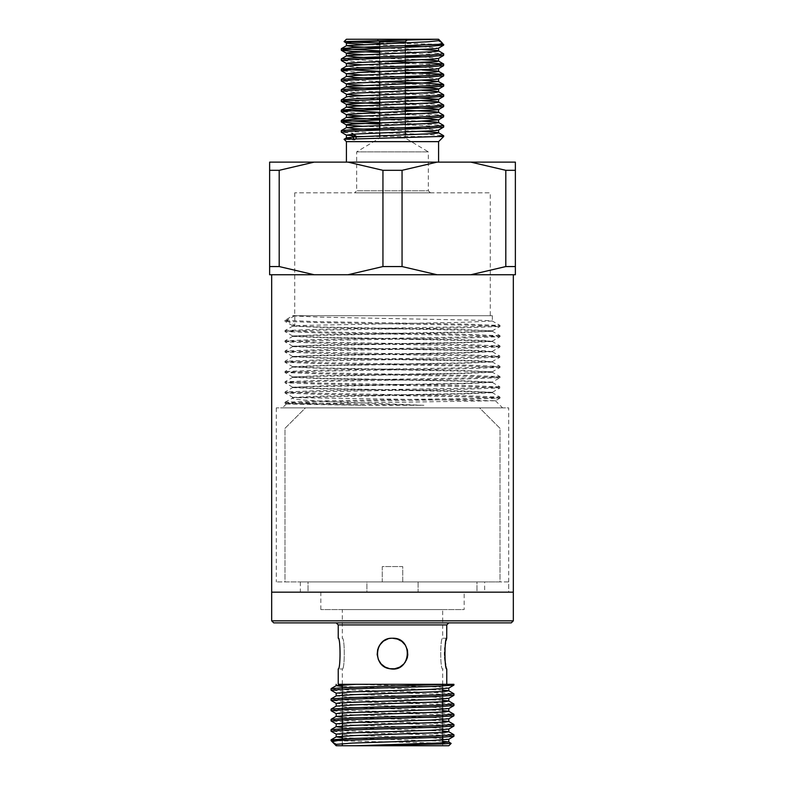 <?xml version="1.0" encoding="UTF-8"?>
<svg xmlns="http://www.w3.org/2000/svg" width="785" height="785" viewBox="0 0 785 785"><rect width="100%" height="100%" fill="white"/><g stroke="black" fill="none" stroke-linecap="round" stroke-linejoin="round"><path stroke-width="0.59" stroke-dasharray="3.92 2.94" d="M438.579 162.122L346.421 162.122L438.579 162.122M438.579 141.643L346.421 141.643M430.386 192.835L354.614 192.835L430.386 192.835L428.335 190.784L356.665 190.784L428.335 190.784L428.335 151.878L356.665 151.878L428.335 151.878L405.296 138.042L379.704 138.042L405.296 138.042L405.296 134.922M492.313 392.706L465.152 393.933L293.443 397.622L285.024 393.03M292.687 397.416L321.467 396.15L461.58 393.609L492.234 392.343M492.274 392.294L463.621 391.028L323.498 388.497L292.726 387.221L321.526 385.906L461.649 383.374L492.264 382.099M492.303 382.06L463.562 380.794L323.42 378.252L292.766 376.986M292.736 376.937L321.487 375.672L461.58 373.13L492.274 371.864L499.976 367.429M492.313 371.815L463.592 370.549L323.41 368.008L292.717 366.742L285.024 362.307M292.687 366.703L321.438 365.427L461.6 362.896L492.283 361.62L499.976 357.185M492.332 361.983L484.806 360.943L463.582 360.315L323.459 357.774L292.785 356.508M292.756 356.459L321.477 355.193L461.58 352.651L492.293 351.386L499.976 346.95M492.332 351.749L484.806 350.709L463.601 350.071L323.479 347.539L292.746 346.263M292.697 346.224L321.399 344.949L461.58 342.417L492.293 341.151L499.976 336.706M492.332 341.504L484.826 340.464L463.572 339.836L323.479 337.295L292.785 336.029M292.736 335.98L321.448 334.714L483.668 331.545L492.274 330.907L499.976 326.472M492.303 330.858L463.572 329.592L323.518 327.06L292.746 325.795M292.697 325.746L294.797 325.402L294.797 315.707L492.332 315.707L292.668 315.707L285.024 320.3M292.687 315.913L321.428 317.179L483.697 320.349L492.274 320.986L499.976 325.422L467.026 324.156L316.031 321.614L285.034 320.339M492.303 321.026L463.484 322.301L301.273 325.471L292.726 326.109L285.024 330.544M292.697 326.148L321.399 327.414L483.737 330.593L492.274 331.221L499.976 335.656M492.303 331.27L463.513 332.536L301.293 335.705L292.717 336.343L285.024 340.778M292.687 336.392L321.438 337.658L483.796 340.827L492.274 341.465L499.976 345.9M492.303 341.504L463.542 342.78L301.273 345.95L292.717 346.587L285.024 351.023L284.984 352.023M292.697 346.627L321.526 347.902L461.639 350.434L492.283 351.709L463.592 353.014L301.224 356.194L292.726 356.822L285.024 361.257L317.866 359.991L469.008 357.45L499.976 356.184L500.016 357.146M292.697 356.871L321.418 358.137L483.707 361.306L492.283 361.944L499.976 366.379L500.016 367.39M492.313 361.983L463.474 363.259L323.41 365.79L292.717 367.066L321.399 368.371L483.766 371.55L492.274 372.178L499.976 376.614M492.303 372.227L463.611 373.493L301.312 376.663L292.726 377.3L285.024 381.736L284.984 382.746L315.962 381.471L467.095 378.939L499.976 377.663L492.293 382.099M292.697 377.349L321.507 378.615L461.541 381.147L492.274 382.423L463.592 383.728L301.283 386.907L292.726 387.535L285.024 391.97L317.886 390.704L469.047 388.163L499.976 386.897L500.016 387.859M292.697 387.584L321.369 388.85L483.678 392.019L492.274 392.657L499.976 397.092M490.282 315.707L294.718 315.707L490.282 315.707L490.282 192.835L294.718 192.835L490.282 192.835M294.797 315.707L286.76 320.319M293.443 315.707L294.895 315.707M314.186 162.122L269.628 162.122L269.628 170.316L279.195 170.316L314.186 162.122L347.941 162.122L382.943 170.316L402.057 170.316L437.059 162.122L470.814 162.122L505.805 170.316L515.372 170.316L515.372 162.122L470.814 162.122M269.628 266.557L269.628 274.75L314.186 274.75L279.195 266.557L269.628 266.557L269.628 170.316M279.195 266.557L279.195 170.316M382.943 266.557L347.941 274.75L437.059 274.75L402.057 266.557L382.943 266.557L382.943 170.316M314.186 274.75L347.941 274.75M402.057 266.557L402.057 170.316M505.805 266.557L470.814 274.75L515.372 274.75L515.372 266.557L505.805 266.557L505.805 170.316M437.059 274.75L470.814 274.75M515.372 266.557L515.372 170.316M497.131 274.75L271.679 274.75L497.131 274.75M437.059 162.122L347.941 162.122M271.679 592.165L513.321 592.165L271.679 592.165M508.709 581.92L276.291 581.92L508.709 581.92L508.709 592.165L276.291 592.165L508.709 592.165L276.291 592.165L508.709 592.165L508.709 407.857L276.291 407.857L508.709 407.857M502.567 407.857L282.433 407.857L502.567 407.857L495.413 400.703M286.447 404.01L361.129 405.296L423.871 405.296L331.918 401.763L302.078 399.948L294.385 399.035L292.226 398.103L292.668 397.416M285.024 402.214L293.443 397.622L495.374 400.733M495.345 400.762L286.437 403.981M286.76 320.663L294.895 325.461M285.063 320.3L287.281 320.005L287.281 320.977L285.034 321.31M361.129 405.296L285.161 403.264M285.112 403.225L316.021 401.949L466.859 399.418L499.849 398.142M499.888 398.103L468.988 396.837L318.043 394.296L285.112 393.02M285.092 392.981L316.08 391.715L467.114 389.174L499.927 387.908M499.947 387.859L468.9 386.593L317.945 384.051L285.034 382.786M500.016 376.663L500.016 377.624L468.979 376.358L317.964 373.817L285.053 372.541M284.984 371.54L284.984 372.502L316.012 371.236L467.095 368.695L499.898 367.429M499.947 367.39L468.89 366.114L318.062 363.583L285.112 362.307M285.073 362.268L315.982 361.002L466.987 358.46L499.878 357.185M499.917 357.146L468.763 355.87L318.013 353.338L285.141 352.063M285.112 352.023L315.933 350.758L466.928 348.216L499.898 346.95M499.917 346.911L468.9 345.635L317.925 343.094L285.063 341.828M285.043 341.789L315.992 340.513L466.996 337.982L499.966 336.706M500.016 335.705L500.016 336.667L469.018 335.401L317.964 332.86L285.034 331.594M499.908 335.666L467.173 334.39L316.051 331.849L284.994 330.583L284.984 331.545L315.884 330.279L466.938 327.738L499.937 326.472M285.034 330.544L317.905 329.268L469.037 326.727L499.996 325.461L500.016 326.432L468.92 325.157L318.092 322.625L285.083 321.35M499.947 335.705L468.861 336.971L317.974 339.512L285.132 340.788M285.102 340.818L315.962 342.093L466.996 344.635L499.859 345.9M499.888 345.94L468.91 347.215L317.866 349.757L285.092 351.023M285.063 351.062L316.198 352.337L467.124 354.869L499.957 356.145M284.984 362.268L284.984 361.296L316.07 362.572L467.144 365.113L499.927 366.379L468.998 367.684L318.003 370.226L285.122 371.501M285.083 371.54L316.051 372.806L467.065 375.348L499.868 376.614M499.898 376.663L468.743 377.928L317.905 380.47L285.122 381.736L316.041 383.051L467.026 385.582L499.957 386.858M284.984 392.981L284.984 392.019L316.051 393.285L467.055 395.826L499.947 397.102M500.016 398.103L500.016 397.141L469.028 398.407L317.964 400.949L285.112 402.214M285.063 402.254L328.64 403.775L423.871 405.296M293.158 315.707L294.895 315.511M422.261 39.25L346.421 39.25M377.143 39.25L407.857 39.25L377.143 39.25L378.782 40.889M352.063 136.521L356.105 136.521M362.748 136.521L443.692 136.521M352.063 135.923L352.063 133.224L341.338 132.145M443.623 127.033L423.802 125.541L379.704 124.059M443.672 116.788L429.209 115.532L357.891 113.02L341.367 111.676M443.672 106.554L423.89 105.072L379.704 103.581M443.623 96.31L429.14 95.054L357.862 92.542L341.357 91.188M443.692 86.075L429.15 84.819L357.813 82.297L341.347 80.953M443.643 75.831L429.12 74.575L357.803 72.063L341.387 70.807M443.653 65.597L429.13 64.341L357.872 61.829L341.367 60.474M443.692 55.362L423.822 53.871L379.704 52.389M379.704 42.949L443.692 44.372M379.704 50.888L422.703 52.33L443.525 53.772M341.318 58.983L382.678 61.22M379.704 71.366L405.296 72.191M341.377 79.462L382.609 81.699M341.377 89.696L355.87 90.962L427.177 93.474L443.613 94.73M341.387 99.94L355.86 101.186L427.109 103.708L443.613 104.964M379.704 112.324L422.654 113.766L443.584 115.209M379.704 122.558L422.722 124.001L443.545 125.443M341.308 130.653L355.821 131.909L427.099 134.421L443.564 135.677M405.296 41.811L379.704 41.811M405.296 42.763L405.296 45.765M405.296 47.267L405.296 50.171M405.296 53.007L405.296 56.01M405.296 57.501L405.296 60.416M405.296 63.242L405.296 66.244M405.296 67.746L405.296 70.65M405.296 73.486L405.296 76.488M405.296 77.99L405.296 80.894M405.296 83.72L405.296 86.733M405.296 88.224L405.296 91.129M405.296 93.965L405.296 96.967M405.296 98.459L405.296 101.373M405.296 104.199L405.296 107.202M405.296 114.443L405.296 117.446M405.296 118.937L405.296 121.852M405.296 124.678L405.296 127.68M405.296 129.182L405.296 132.086M344.115 41.654L351.366 42.194M353.721 138.611L354.791 139.975L344.105 139.298M356.105 138.533L354.791 139.975M362.729 44.372L405.296 45.972M422.379 46.658L438.491 48.17M362.758 54.607L405.296 56.216M422.35 56.903L438.481 58.414M362.729 64.851L405.296 66.45M422.32 67.137L438.491 68.648M362.739 75.085L405.296 76.694M422.35 77.381L438.491 78.892M362.748 85.329L405.296 86.929M362.729 95.564L405.296 97.163M362.748 105.808L405.296 107.408M362.739 116.043L405.296 117.642M362.739 126.287L405.296 127.886M422.369 128.573L438.491 130.084M422.271 131.399L379.704 129.8M422.242 121.165L379.704 119.555M405.296 110.243L379.704 109.321M422.261 100.686L363.445 98.429L346.509 96.879M422.251 90.442L379.704 88.842M422.271 80.207L379.704 78.608M422.242 69.963L361.522 67.618L346.43 66.264M422.261 59.729L379.704 58.129M422.261 49.484L379.704 47.885M418.101 592.165L476.976 592.165L476.976 581.92L500.016 581.92L500.016 428.335L479.537 407.857L305.463 407.857L284.984 428.335L284.984 581.92L308.024 581.92L308.024 592.165L366.899 592.165L366.899 581.92L382.266 581.92L382.266 566.564L402.734 566.564L402.734 581.92L418.101 581.92L418.101 592.165L476.976 592.165L476.976 581.92L500.016 581.92L500.016 428.335L479.537 407.857L305.463 407.857L284.984 428.335L284.984 581.92L308.024 581.92L308.024 592.165L366.899 592.165L366.899 581.92L382.266 581.92L382.266 566.564L402.734 566.564L402.734 581.92L418.101 581.92L418.101 592.165M342.329 684.314L342.329 668.957L338.237 668.957C340.631 669.899 340.631 637.283 338.237 638.244L342.329 638.234C344.929 637.283 344.929 669.909 342.329 668.957C344.929 669.909 344.929 637.283 342.329 638.244L342.329 609.572L442.671 609.572L342.329 609.572M342.329 743.581L342.329 740.373M342.329 733.327L342.329 730.138M342.329 718.412L342.329 715.675M342.329 712.849L342.329 709.66M342.329 708.168L342.329 705.44M342.329 702.614L342.329 699.425M342.329 697.924L342.329 695.206M342.329 692.38L342.329 689.181M356.125 745.75L342.329 745.75M383.139 641.423L383.747 640.982M387.662 639.019L392.5 638.234L387.545 639.059L383.159 641.414L379.665 645.162M378.321 647.713L377.212 655.053L378.448 659.802L381.196 663.992M385.17 667.093L386.151 667.584M389.851 668.722L392.5 668.957M393.01 668.948L399.889 667.064L403.873 663.914M405.354 662.01L407.101 658.35M407.513 656.839L407.758 651.884M407.758 651.825L405.237 645.015M403.843 643.239L401.753 641.335M399.555 639.961L397.102 638.941M442.671 684.569L442.671 668.957C440.071 669.909 440.071 637.283 442.671 638.244C440.071 637.283 440.071 669.909 442.671 668.957L446.763 668.957L445.703 664.61M445.252 662.167L445.046 660.803M444.693 657.526L444.575 655.259M444.565 652.453L444.722 649.313M444.909 647.507L445.35 644.426M445.576 643.209L446.253 640.158M446.459 639.383L446.704 638.45M447.568 684.314L338.237 684.314L446.763 684.314L356.125 684.314L439.963 687.091L448.814 688.062M387.761 638.99L392.5 638.234L397.475 639.068L401.881 641.433L405.354 645.182L407.425 649.98L407.788 655.092L406.512 659.881L403.765 664.032L399.673 667.181L394.708 668.8L389.645 668.692L384.993 666.995L381.068 663.845L378.301 659.449L377.163 654.376L377.722 649.401L381.412 642.974M383.227 641.355L385.445 639.961M484.649 592.165L300.351 592.165L484.649 592.165L484.649 581.92L300.351 581.92L484.649 581.92M273.729 622.878L511.27 622.878M448.814 622.878L336.186 622.878L448.814 622.878M464.171 592.165L320.829 592.165L464.171 592.165L464.171 609.572L320.829 609.572L464.171 609.572M451.139 743.356L331.064 740.628M453.71 736.261L436.382 734.995L350.591 732.474L331.319 731.208M453.818 726.017L436.44 724.761L350.728 722.239L331.201 720.973M453.897 715.783L436.342 714.517L350.709 711.995L331.133 710.739M453.926 705.538L436.274 704.282L350.61 701.761L331.201 700.495M453.808 695.304L436.332 694.048L350.64 691.526L331.28 690.25M331.29 688.681L348.618 689.946L434.409 692.478L453.681 693.734M331.182 698.935L348.56 700.181L434.272 702.712L453.799 703.968M331.103 709.169L348.658 710.425L434.291 712.947L453.867 714.213M331.074 719.403L348.726 720.669L434.39 723.191L453.799 724.447M331.191 729.648L348.668 730.904L434.36 733.426L453.72 734.691M336.186 745.75L448.814 745.75M442.671 741.285L342.329 737.694M442.671 731.041L342.329 727.459M442.671 720.797L342.329 717.215M442.671 710.562L348.275 707.295L336.274 706.127M442.671 700.318L348.285 697.06L336.255 695.893M442.671 690.084L342.329 686.492M336.392 693.224L354.202 694.48L432.771 697.001L448.814 698.297M336.274 703.458L354.172 704.714L432.78 707.236L448.814 708.541M336.255 713.693L354.31 714.958L432.859 717.48L448.608 718.736M336.294 723.937L354.261 725.193L432.712 727.715L448.726 728.971M336.471 734.181L354.202 735.427L432.79 737.959L448.794 739.215M338.237 624.929L446.763 624.929M513.321 620.837L271.679 620.837M379.704 135.834L379.704 138.042L356.665 151.878L356.665 190.784L354.614 192.835M492.332 315.707L492.332 321.026M276.291 407.857L276.291 581.92M294.718 192.835L294.718 315.707M286.378 403.912L282.433 407.857M492.293 392.343L499.976 387.908M292.707 387.221L285.024 382.786M292.707 376.986L285.024 372.551M292.707 356.508L285.024 352.072M292.707 346.263L285.024 341.828M292.707 336.029L285.024 331.594M292.707 325.785L285.024 321.35M284.984 402.254L284.984 403.225L286.407 404.069M499.976 398.142L495.364 400.801M492.293 351.7L499.976 356.135M292.707 367.056L285.024 371.501M492.293 382.423L499.976 386.858M500.016 346.911L500.016 345.94M284.984 341.789L284.984 340.818M284.984 321.31L284.984 320.339M407.248 39.868L407.857 39.25M379.704 43.685L379.704 46.6M379.704 48.091L379.704 51.094M379.704 53.92L379.704 56.834M379.704 58.325L379.704 61.328M379.704 64.164L379.704 67.068M379.704 68.57L379.704 71.572M379.704 74.398L379.704 77.313M379.704 78.804L379.704 81.807M379.704 84.643L379.704 87.547M379.704 89.048L379.704 92.051M379.704 94.877L379.704 97.791M379.704 105.121L379.704 108.026M379.704 109.527L379.704 112.53M379.704 115.356L379.704 118.26M379.704 130.006L379.704 133.008M442.671 745.75L442.671 742.816M442.671 735.761L442.671 732.572M442.671 729.746L442.671 727.018M442.671 725.517L442.671 722.337M442.671 719.492L442.671 716.774M442.671 715.282L442.671 712.093M442.671 709.257L442.671 706.539M442.671 699.023L442.671 696.305M442.671 694.813L442.671 691.624M442.671 688.788L442.671 686.061M446.763 638.234L442.671 638.234L442.671 609.572M300.351 581.92L300.351 592.165M320.829 609.572L320.829 592.165"/><path stroke-width="1.18" d="M344.095 139.308L346.421 141.643L438.579 141.643L438.579 162.122M269.628 266.557L279.195 266.557L314.186 274.75L269.628 274.75L269.628 162.122L314.186 162.122L279.195 170.316L269.628 170.316M470.814 162.122L515.372 162.122L515.372 170.316L505.805 170.316L470.814 162.122L437.059 162.122L402.057 170.316L382.943 170.316L347.941 162.122L314.186 162.122M515.372 266.557L515.372 274.75L470.814 274.75L505.805 266.557L515.372 266.557L515.372 170.316M505.805 266.557L505.805 170.316M402.057 266.557L437.059 274.75L347.941 274.75L382.943 266.557L402.057 266.557L402.057 170.316M470.814 274.75L437.059 274.75M382.943 266.557L382.943 170.316M279.195 266.557L279.195 170.316M347.941 274.75L314.186 274.75M347.941 162.122L437.059 162.122M513.321 274.75L513.321 592.165L271.679 592.165L271.679 620.837L513.321 620.837L513.321 592.165L271.679 592.165L271.679 274.75M344.085 41.585L346.421 39.25L438.579 39.25L344.105 41.595M356.105 136.521L362.748 136.521M443.692 135.766L443.692 136.521L438.393 136.521L443.633 135.766M353.721 138.611L352.063 135.923M341.308 130.653L341.308 132.145L355.831 130.889L427.128 128.377L443.623 127.033M379.704 124.059L352.946 123.029L341.387 121.999L345.125 121.282L427.168 118.142L443.584 116.877L443.692 115.297L429.159 116.553L357.842 119.065L341.426 120.321M341.367 111.676L355.772 110.42L427.118 107.898L443.672 106.554L443.692 105.053L429.228 106.309L357.891 108.83L341.455 110.086M379.704 103.581L352.926 102.55L341.406 101.52L345.125 100.804L427.158 97.654L443.623 96.31M341.357 91.188L355.821 89.932L427.187 87.42L443.692 86.075L443.692 84.574L429.228 85.83L357.901 88.352L341.455 89.608M341.308 79.462L341.308 80.953L355.929 79.697L427.197 77.175L443.643 75.831M443.623 65.685L438.491 68.648L436.293 69.07L360.403 72.367L346.519 73.77L341.308 70.719L355.821 69.463L427.158 66.941L443.564 65.685L443.692 64.105M341.367 60.474L355.86 59.218L427.168 56.706L443.613 55.45L443.692 53.861M379.704 52.389L352.916 51.359L341.426 50.328L345.066 49.612L427.06 46.472L443.662 45.118L438.393 44.372L353.75 47.581L341.377 48.65L346.666 45.618L428.463 41.762L438.579 40.663L438.579 39.25L441.926 42.596L438.579 40.663M443.692 44.372L438.393 44.372C441.327 43.783 442.504 43.195 441.926 42.596L443.692 45.118M341.308 50.24L341.308 48.739L379.704 50.888M443.613 53.861L429.199 55.117L357.872 57.639L341.387 58.895L346.509 55.921L348.618 55.519L433.614 51.673L438.187 51.123L437.598 50.564L422.261 49.484M382.678 61.22L423.88 62.614L443.564 64.017M443.643 64.105L429.12 65.361L357.823 67.873L341.416 69.129M341.357 69.217L379.704 71.366M405.296 72.191L443.574 74.251M443.692 75.831L443.692 74.34L429.12 75.605L357.891 78.107L341.436 79.373M382.609 81.699L423.9 83.092L443.603 84.486L438.05 81.375L422.271 80.207M443.692 96.31L443.692 94.818L429.169 96.074L357.842 98.596L341.475 99.842M341.367 110.175L379.704 112.324M341.308 121.91L341.308 120.419L379.704 122.558M443.613 125.531L429.179 126.797L357.862 129.309L341.406 130.555M378.782 40.889L379.704 41.811L405.296 41.811L405.296 42.763M405.296 45.765L405.296 47.267M405.296 50.171L405.296 53.007M405.296 56.01L405.296 57.501M405.296 60.416L405.296 63.242M405.296 66.244L405.296 67.746M405.296 70.65L405.296 73.486M405.296 76.488L405.296 77.99M405.296 80.894L405.296 83.72M405.296 86.733L405.296 88.224M405.296 91.129L405.296 93.965M405.296 96.967L405.296 98.459M405.296 101.373L405.296 104.199M405.296 107.202L405.296 114.443M405.296 117.446L405.296 118.937M405.296 121.852L405.296 124.678M405.296 127.68L405.296 129.182M405.296 132.086L405.296 134.922M351.366 42.194L379.704 42.949M344.105 139.298L438.393 136.521M352.063 133.224L356.105 136.178L356.105 138.533M422.261 39.25L352.455 42.115L347.166 42.665L346.43 42.949L346.999 43.214L362.729 44.372M405.296 45.972L422.379 46.658M443.623 45.206L438.491 48.17L435.086 48.709L349.825 52.566L346.479 53.115L348.334 53.665L362.758 54.607M405.296 56.216L422.35 56.903M443.623 55.45L438.491 58.414L432.417 59.16L347.922 63.016L346.509 63.536L350.414 64.115L362.729 64.851M405.296 66.45L422.32 67.137M346.519 73.77L362.739 75.085M405.296 76.694L422.35 77.381M443.623 75.919L438.305 78.971L434.046 79.52L348.933 83.367L346.421 83.916L349.119 84.476L362.748 85.329M405.296 86.929L434.282 88.322L438.354 88.872L437.255 89.421L352.936 93.268L346.852 94.377L362.729 95.564M405.296 97.163L438.579 99.273M443.623 96.398L438.491 99.371L435.439 99.872L350.198 103.728L346.538 104.277L348.069 104.827L362.748 105.808M405.296 107.408L432.692 108.673L437.883 109.223L438.57 109.507L437.951 109.772L348.177 114.178L346.509 114.728L350.031 115.277L362.739 116.043M405.296 117.642L427.217 118.574L438.491 119.85L418.533 121.332L351.7 124.079L346.911 124.629L346.43 124.864L347.264 125.178L362.739 126.287M405.296 127.886L422.369 128.573M443.623 127.121L438.393 130.133L434.458 130.683L356.969 133.98L346.43 135.079L356.105 136.178M351.395 138.7L346.43 137.934M344.105 139.23L346.509 137.836L354.83 136.933L432.878 133.636L437.951 133.087L438.57 132.822L437.893 132.537L422.271 131.399M379.704 129.8L354.624 128.691L346.538 127.582L358.608 126.483L435.43 123.186L438.55 122.637L436.47 122.087L422.242 121.165M379.704 119.555L346.43 117.456M341.377 120.321L346.509 117.357L352.926 116.582L437.245 112.736L438.364 112.186L434.301 111.627L405.296 110.243M379.704 109.321L356.724 108.33L346.509 107.123L356.341 106.132L434.036 102.825L438.295 102.276L437.392 101.726L422.261 100.686M341.377 99.852L346.509 96.879L351.248 96.231L436.283 92.375L438.57 91.825L435.646 91.276L422.251 90.442M379.704 88.842L350.434 87.429L346.577 86.88L347.912 86.33L422.526 83.024L438.491 81.522M379.704 78.608L355.183 77.529L346.509 76.4L357.97 75.321L435.067 72.024L438.511 71.474L436.745 70.925L422.242 69.963M346.421 63.428L346.421 66.264L362.238 64.87L437.01 61.573L438.491 61.044L434.694 60.465L422.261 59.729M379.704 58.129L357.342 57.168L346.509 55.921M379.704 47.885L353.75 46.717L346.509 45.687M451.159 743.405L448.814 745.75L342.329 745.75L342.329 743.581M342.329 740.373L342.329 733.327M342.329 730.138L342.329 718.412M342.329 715.675L342.329 712.849M342.329 709.66L342.329 708.168M342.329 705.44L342.329 702.614M342.329 699.425L342.329 697.924M342.329 695.206L342.329 692.38M342.329 689.181L342.329 684.314M397.102 638.941L392.5 638.234L397.455 639.059L401.841 641.414L405.315 645.142L407.415 649.941L407.788 655.053L406.551 659.802L403.843 663.953L399.771 667.122L394.806 668.781L389.752 668.712L385.111 667.064L381.176 663.973L378.37 659.606L377.173 654.533L377.683 649.568L379.704 645.103L383.139 641.423M383.747 640.982L387.662 639.019M379.665 645.162L378.321 647.713M381.196 663.992L385.17 667.093M386.151 667.584L389.851 668.722M392.5 668.957L393.01 668.948M403.873 663.914L405.354 662.01M407.101 658.35L407.513 656.839M405.237 645.015L403.843 643.239M401.753 641.335L399.555 639.961M446.704 638.45L446.763 624.929L448.814 622.878M445.703 664.61L445.252 662.167M445.046 660.803L444.693 657.526M444.575 655.259L444.565 652.453M444.722 649.313L444.909 647.507M445.35 644.426L445.576 643.209M446.253 640.158L446.459 639.383M446.763 684.314L446.763 668.957C444.369 669.899 444.369 637.283 446.763 638.244M342.329 686.492L336.274 685.648L356.125 684.314L338.237 684.314L338.237 668.957C340.631 669.909 340.631 637.283 338.237 638.244L338.237 624.929L336.186 622.878M381.412 642.974L383.227 641.355M385.445 639.961L387.761 638.99M392.5 638.234C374.052 637.243 371.943 667.142 390.292 668.8C411.252 672.696 413.774 637.391 392.5 638.234M513.321 620.837L511.27 622.878L273.729 622.878L271.679 620.837M453.75 685.069L447.568 684.314L453.936 684.314L338.237 684.314M331.25 739.882L337.432 740.628C333.802 741.207 332.271 741.796 332.84 742.404L331.064 740.628L439.296 737.4L453.651 736.34M331.28 731.139L348.589 729.883L434.301 727.361L453.779 726.086M331.162 720.895L348.609 719.639L434.419 717.117L453.858 715.851L448.745 718.815M331.064 709.169L331.064 710.66L348.609 709.395L434.399 706.873L453.848 705.617M331.113 700.426L348.756 699.16L434.439 696.638L453.71 695.373M331.201 690.182L348.687 688.926L434.36 686.404L453.671 685.138M447.568 684.314L345.704 687.542L331.349 688.612M453.72 693.803L436.411 695.068L350.699 697.59L331.221 698.856M453.838 704.047L436.391 705.303L350.581 707.834L331.142 709.09L336.255 706.127L354.182 704.871L444.673 701.721L448.735 701.015L442.671 700.318M453.936 715.783L453.936 714.281L436.391 715.547L350.601 718.069L331.152 719.325M453.887 724.526L436.244 725.782L350.561 728.303L331.29 729.569M453.799 734.77L436.313 736.026L350.64 738.548L331.329 739.804M356.125 745.75L439.973 742.973L448.745 741.962L451.149 743.405L441.719 743.984L356.125 745.75L336.186 745.75L332.84 742.404L336.186 744.337L336.186 745.75M448.745 741.962L442.671 741.285M342.329 737.694L336.274 736.84L354.241 735.584L444.663 732.434L448.716 731.728L442.671 731.041M342.329 727.459L336.186 726.684L336.186 723.858M331.133 729.569L336.255 726.606L354.202 725.35L444.673 722.2L448.726 721.484L442.671 720.797M342.329 717.215L336.206 716.45M331.133 719.325L336.255 716.371L354.182 715.106L444.673 711.956L448.745 711.249L442.671 710.562M331.133 698.856L336.255 695.893L354.163 694.627L444.653 691.487L448.735 690.771L442.671 690.084M453.867 685.138L448.745 688.102L430.788 689.358L352.229 691.879L336.343 693.135M453.867 695.373L448.745 698.336L430.818 699.602L340.376 702.752L336.196 703.38L336.186 706.166M453.867 705.617L448.745 708.58L430.71 709.836L340.366 712.986L336.186 713.614L336.186 716.411M448.52 718.815L430.837 720.081L352.2 722.592L336.206 723.858M448.686 729.049L430.896 730.315L352.337 732.827L336.412 734.093M453.867 736.33L448.745 739.293L430.867 740.549L352.406 743.071L336.186 744.337M446.763 624.929L338.237 624.929M346.421 141.643L346.421 162.122M341.308 58.983L341.308 60.474M341.308 69.217L341.308 70.719M341.308 89.696L341.308 91.188M341.308 99.94L341.308 101.432M341.308 110.175L341.308 111.676M443.692 125.531L443.692 127.033M405.296 41.811L407.248 39.868M379.704 41.811L379.704 43.685M379.704 46.6L379.704 48.091M379.704 51.094L379.704 53.92M379.704 56.834L379.704 58.325M379.704 61.328L379.704 64.164M379.704 67.068L379.704 68.57M379.704 71.572L379.704 74.398M379.704 77.313L379.704 78.804M379.704 81.807L379.704 84.643M379.704 87.547L379.704 89.048M379.704 92.051L379.704 94.877M379.704 97.791L379.704 105.121M379.704 108.026L379.704 109.527M379.704 112.53L379.704 115.356M379.704 118.26L379.704 130.006M379.704 133.008L379.704 135.834M438.579 141.643L443.692 136.521M341.377 132.243L346.509 135.206M341.377 121.999L346.509 124.962M443.623 116.877L438.491 119.85M341.377 111.764L346.509 114.728M443.623 106.642L438.491 109.606M341.377 101.52L346.509 104.483M341.377 91.286L346.509 94.249M443.623 86.164L438.491 89.127M341.377 81.041L346.509 84.005M341.377 60.563L346.509 63.536M341.377 50.328L346.509 53.292M344.115 41.664L346.509 43.057M443.623 53.772L438.491 50.809M443.623 64.007L438.491 61.044M341.377 69.129L346.509 66.166M443.623 74.251L438.491 71.288M341.377 79.373L346.509 76.4M341.377 89.608L346.509 86.644M443.623 94.73L438.491 91.766M443.623 104.964L438.491 102.001M341.377 110.086L346.509 107.123M443.623 115.209L438.491 112.245M443.623 125.443L438.491 122.48M341.377 130.565L346.509 127.602M443.623 135.687L438.491 132.724M346.421 42.949L346.421 45.785M346.421 53.194L346.421 56.02M346.421 73.672L346.421 76.498M346.421 83.907L346.421 86.743M346.421 94.151L346.421 96.928M346.421 104.385L346.421 107.172M346.421 114.63L346.421 117.407M346.421 124.864L346.421 127.651M346.421 135.108L346.421 137.885M438.579 48.12L438.579 50.907M438.579 58.365L438.579 61.142M438.579 68.55L438.579 71.386M438.579 78.843L438.579 81.62M438.579 89.078L438.579 91.865M438.579 99.322L438.579 102.099M438.579 109.507L438.579 112.343M438.579 119.801L438.579 122.578M438.579 130.035L438.579 132.822M442.671 742.816L442.671 735.761M442.671 732.572L442.671 729.746M442.671 727.018L442.671 725.517M442.671 722.337L442.671 719.492M442.671 716.774L442.671 715.282M442.671 712.093L442.671 709.257M442.671 706.539L442.671 699.023M442.671 696.305L442.671 694.813M442.671 691.624L442.671 688.788M442.671 686.061L442.671 684.569M453.936 736.261L453.936 734.77M453.936 726.017L453.936 724.526M453.936 705.538L453.936 704.047M453.936 695.304L453.936 693.803M453.936 685.069L453.936 684.314M331.064 740.628L331.064 739.882M331.064 731.139L331.064 729.648M331.064 720.895L331.064 719.403M331.064 700.426L331.064 698.935M331.064 690.182L331.064 688.681M448.814 742.041L448.814 739.254M448.814 731.806L448.814 729.02M448.814 721.562L448.814 718.775M448.814 711.328L448.814 708.541M448.814 701.093L448.814 698.297M448.814 690.849L448.814 688.062M336.186 736.929L336.186 734.093M336.186 695.932L336.186 693.135M336.186 685.688L336.186 684.314M336.255 693.224L331.133 690.26M336.255 703.458L331.133 700.495M336.255 713.702L331.133 710.739M336.255 723.937L331.133 720.973M448.745 729.059L453.867 726.096M336.255 734.181L331.133 731.218M331.133 688.612L336.255 685.648M453.867 693.734L448.745 690.771M453.867 703.968L448.745 701.005M453.867 714.213L448.745 711.249M453.867 724.447L448.745 721.484M453.867 734.691L448.745 731.728M331.133 739.804L336.255 736.85"/></g></svg>
